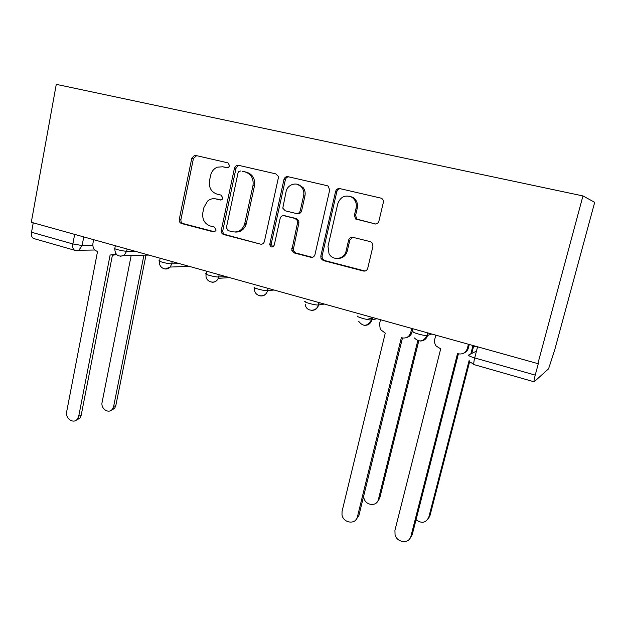 <?xml version="1.0" encoding="UTF-8"?>
<svg xmlns="http://www.w3.org/2000/svg" width="626" height="626" viewBox="0 0 626 626"><rect width="100%" height="100%" fill="white"/><g stroke="black" fill="none" stroke-linecap="round" stroke-linejoin="round"><path stroke-width="0.94" d="M229.64 165.82L227.989 162.877L195.508 155.412L194.584 155.365L191.799 158.159L179.263 219.382C179.02 221.463 179.779 222.848 181.532 223.521L213.45 231.855L215.743 230.884L216.095 230.024L214.46 227.074L210.273 225.994C204.53 223.811 202.057 219.343 202.855 212.59L203.927 207.472L207.55 201.102C210.07 198.982 212.871 198.254 215.954 198.935L220.172 199.976L222.23 199.295L222.833 198.09L221.189 195.148L216.972 194.115C211.181 192.002 208.685 187.534 209.499 180.718L210.579 175.554C211.541 171.501 213.779 168.715 217.285 167.189L222.707 166.774L226.956 167.76L228.349 167.58L229.64 165.82M374.544 223.928C376.719 224.225 378.174 223.279 378.918 221.103L383.323 202.495C383.652 200.555 382.987 199.131 381.344 198.215L339.824 188.598C337.711 188.348 336.303 189.295 335.599 191.446L320.794 256.128L321.044 258.608L323.313 260.549L363.409 271.027C365.561 271.355 367 270.448 367.728 268.311L372.979 246.167L371.899 242.497L370.357 241.652L352.9 237.317C350.771 237.019 349.347 237.935 348.635 240.079L346.092 250.979C344.511 259.36 332.742 261.175 329.018 253.702L327.993 246.37L337.79 203.716C340.505 196.681 345.176 194.514 351.804 197.213C355.482 199.78 356.914 203.387 356.092 208.043L354.418 215.242L355.623 219.006L375.6 224.022M582.955 195.93L537.883 363.628L31.3 222.285L56.27 84.353L582.955 195.93L594.7 202.323L554.636 350.192L548.572 368.816L534.142 381.813L474.093 364.622C473.53 364.136 473.733 361.914 474.704 357.939L535.23 375.107C534.174 379.153 533.814 381.39 534.142 381.813M278.288 178.183L278.218 176.211L275.839 173.887L238.342 165.264L236.205 165.593L234.476 168.042L221.283 230.29C221.033 232.41 221.807 233.819 223.631 234.515L260.471 244.132C262.443 244.43 263.757 243.545 264.407 241.487L278.288 178.183M288.007 176.681L327.124 185.679L328.204 186.141L329.675 190.077L314.964 254.61C314.275 256.707 312.898 257.607 310.84 257.294L294.251 252.959L291.771 250.267L297.553 222.809L297.397 220.579L295.073 218.451L284.157 215.759C282.146 215.485 280.808 216.393 280.143 218.482L274.251 245.149C272.427 247.794 270.909 247.606 269.696 244.578L283.961 179.498C284.634 177.385 285.98 176.446 288.007 176.681M537.883 363.628L538.43 363.19L535.23 375.107M74.658 234.382L72.859 243.96C72.373 247.403 73.046 249.524 74.885 250.322L33.781 238.553C31.84 237.731 31.089 235.626 31.535 232.238L72.859 243.96L82.123 245.525L92.836 245.588M33.241 222.833L31.535 232.238M300.065 185.648L300.183 185.116M356.28 218.576L356.1 219.343M227.52 167.807L223.388 166.892M215.563 198.841L221.088 199.976M196.587 155.663L193.45 158.464L180.937 219.476C180.695 221.557 181.454 222.934 183.199 223.599L214.616 231.808M239.281 165.475L237.739 165.882L236.01 168.316L222.848 230.352C222.598 232.473 223.372 233.874 225.188 234.562L260.471 244.132M240.744 170.961L238.921 171.399L238.029 172.893L226.393 227.629L228.036 230.595L232.52 231.753C238.17 232.684 242.184 230.235 244.555 224.413L252.974 185.609C253.827 178.645 251.261 174.114 245.29 172.017L242.051 171.188M235.251 232.043C240.4 232.293 243.999 229.773 246.057 224.499L246.362 223.349L244.86 223.263M242.262 171.227L246.8 172.283C252.748 174.372 255.306 178.887 254.461 185.828L246.362 223.349M284.587 215.79L296.427 218.56L298.751 220.681L298.907 222.903L293.14 250.259L295.605 252.943L312.374 257.317M288.782 176.861C287.029 176.955 285.886 177.917 285.362 179.74L271.191 243.999L272.701 246.957M303.594 195.821C304.236 192.605 303.61 189.748 301.716 187.252C297.327 181.282 287.412 184.146 286.066 191.681L282.788 208.168L285.253 210.805L296.184 213.482C298.219 213.756 299.58 212.832 300.261 210.727L303.594 195.821L304.932 196.008C305.566 192.808 304.94 189.96 303.054 187.471L297.107 184.232M297.092 213.568L297.538 213.607C299.564 213.881 300.926 212.965 301.607 210.86L300.261 210.727M304.932 196.008L301.607 210.86M349.151 196.126L352.994 197.401C356.656 199.96 358.08 203.552 357.266 208.192L355.599 215.36L356.797 219.116L375.631 224.014M337.86 258.483C342.665 258.335 345.81 255.831 347.297 250.971L346.092 250.979M352.806 237.293L349.832 240.11L347.297 250.971M340.419 188.731C338.588 188.817 337.398 189.795 336.835 191.658L322.069 256.097L322.327 258.577L324.589 260.51L365.083 271.035M131.225 255.291L102.108 402.252C100.496 408.809 108.854 414.342 112.469 409.052L113.666 406.313L143.933 255.15M145.999 255.126L115.794 405.726L114.597 408.449L110.732 410.562M93.65 239.68L92.938 243.404C92.523 247.364 93.923 250.001 97.132 251.323L97.546 251.433L66.692 411.626C65.026 418.575 73.758 424.483 77.522 418.888L78.766 415.993L110.121 255.009L114.566 254.5L115.724 253.507M116.639 254.625L113.079 255.158M112.39 255.283L81.169 415.328L79.925 418.215L75.801 420.437M363.714 495.902L363.831 497.537C364.825 505.487 376.883 507.115 378.409 499.438L417.792 340.654M418.763 340.92L379.677 498.382L376.789 502.475M380.522 319.73L379.528 323.877L380.311 329.44L385.264 333.11L342.078 511.262L341.984 514.666C343.04 523.164 355.818 525.003 357.423 516.818L401.352 337.68L401.884 337.829C406.266 338.611 409.208 336.882 410.719 332.641L411.978 332.25C411.172 335.051 409.388 336.804 406.634 337.524M412.839 328.744L411.978 332.25M402.471 337.97L358.878 515.613L355.756 519.995M411.759 328.439L410.719 332.641M470.815 353.925L472.724 346.499L477.067 346.663M416.04 519.76C421.713 523.805 425.97 522.945 428.81 517.162L469.195 360.224M473.483 346.71L471.738 353.463M469.75 361.21L429.89 516.02L427.675 519.572M435.79 335.145L434.734 339.378C434.186 341.819 434.679 344.05 436.22 346.068L440.696 348.846L394.928 530.378L395.069 534.925C397.08 542.953 409.349 543.986 410.946 536.177L457.52 353.62L458.075 353.776C462.653 354.606 465.744 352.861 467.34 348.533L468.358 348.064C467.677 350.45 466.198 352.125 463.913 353.072M469.273 344.488L468.358 348.064M458.388 353.862L412.182 534.862L409.787 538.689M468.444 344.253L467.34 348.533M476.472 351.1L468.686 354.989C468.178 355.591 470.181 356.577 474.704 357.939L477.575 346.804M83.751 236.925L82.123 245.525L79.009 250.032L76.098 250.541M428.168 333.016L427.558 335.473L431.791 334.034M372.462 317.476L371.883 319.886L376.946 318.728M319.158 302.601L318.618 304.972L324.425 304.072M268.108 288.359L267.592 290.675L274.078 290.026M219.163 274.704L218.677 276.982L225.783 276.551M172.197 261.598L171.743 263.836L179.412 263.616M127.101 249.015L126.663 251.214L134.856 251.183M115.333 245.736L114.879 248.076C111.342 248.287 122.704 251.308 126.663 251.214L124.112 255.377L120.38 256.316M160.154 258.241L159.685 260.565C155.921 260.776 167.932 264.039 171.743 263.836L170.186 267.052L165.233 269.008M206.807 271.254L206.314 273.57C202.323 273.781 215.054 277.302 218.677 276.982L218.247 278.335C216.893 281.129 214.788 282.42 211.94 282.224M254.852 287.115C250.799 287.342 263.969 291.074 267.513 290.683L267.592 290.675C266.269 294.776 263.632 296.481 259.68 295.801M305.324 301.247C301.716 301.591 314.831 305.371 318.368 304.995L318.618 304.972C317.476 308.657 315.081 310.449 311.435 310.355M358.002 315.997C354.848 316.459 367.963 320.309 371.492 319.941L371.883 319.886C370.709 323.587 368.245 325.41 364.496 325.356M413.043 331.412C410.351 331.991 423.52 335.912 427.026 335.559L427.558 335.473C426.353 339.175 423.825 341.029 419.976 341.029M468.6 355.38L468.686 354.989M224.28 167.056L222.707 166.774M220.704 200.03L220.172 199.976M217.543 199.107L215.954 198.935M214.311 231.886L213.45 231.855M183.199 223.599L181.532 223.521M180.937 219.476L179.263 219.382M193.45 158.464L191.799 158.159M225.188 234.562L223.631 234.515M222.848 230.352L221.283 230.29M236.01 168.316L234.476 168.042M254.461 185.828L252.974 185.609M246.8 172.283L245.29 172.017M312.155 257.263L310.84 257.294M295.605 252.943L294.251 252.959M293.148 248.592L291.779 248.592M298.907 222.903L297.553 222.809M296.427 218.56L295.073 218.451M285.55 215.876L284.157 215.759M271.191 243.999L269.767 243.983M285.362 179.74L283.961 179.498M358.182 219.812L357.016 219.71M355.599 215.36L354.418 215.242M357.266 208.192L356.092 208.043M349.832 240.11L348.635 240.079M364.559 270.941L363.409 271.027M324.589 260.51L323.313 260.549M322.069 256.097L320.794 256.128M336.835 191.658L335.599 191.446M115.794 405.726L113.666 406.313M78.766 415.993L81.169 415.328M379.677 498.382L378.409 499.438M357.423 516.818L358.878 515.613M429.89 516.02L428.81 517.162M410.946 536.177L412.182 534.862M114.746 248.694C115.145 255.072 118.259 257.302 124.112 255.377L148.886 255.095M268.03 288.336L267.513 290.683C265.432 299.173 252.857 296.325 254.719 287.858M318.931 302.538L318.368 304.995C316.568 312.249 305.95 311.795 305.285 304.502M372.102 317.374L371.492 319.941C367.439 326.561 363.143 326.983 358.596 321.208M427.699 332.891L427.026 335.559C423.466 341.804 419.248 342.594 414.365 337.923M159.544 261.23C158.229 267.388 166.015 271.676 170.186 267.052L189.326 266.379M206.157 274.274C204.522 281.763 215.117 285.362 218.247 278.335L229.609 277.615M372.306 318.141L366.695 319.393M428.09 333.345L427.535 333.525M470.564 362.258L474.093 364.622M94.894 250.009L74.885 250.322M196.228 155.678L194.584 155.365M237.739 165.882L236.205 165.593M246.057 224.499L244.555 224.413M293.14 250.259L291.771 250.267M298.751 220.681L297.397 220.579M271.128 244.594L269.696 244.578M303.054 187.471L301.716 187.252M356.797 219.116L355.623 219.006M352.994 197.401L351.804 197.213M322.327 258.577L321.044 258.608M114.597 408.449L112.469 409.052M114.566 254.5L116.499 254.485M77.522 418.888L79.925 418.215"/></g></svg>
